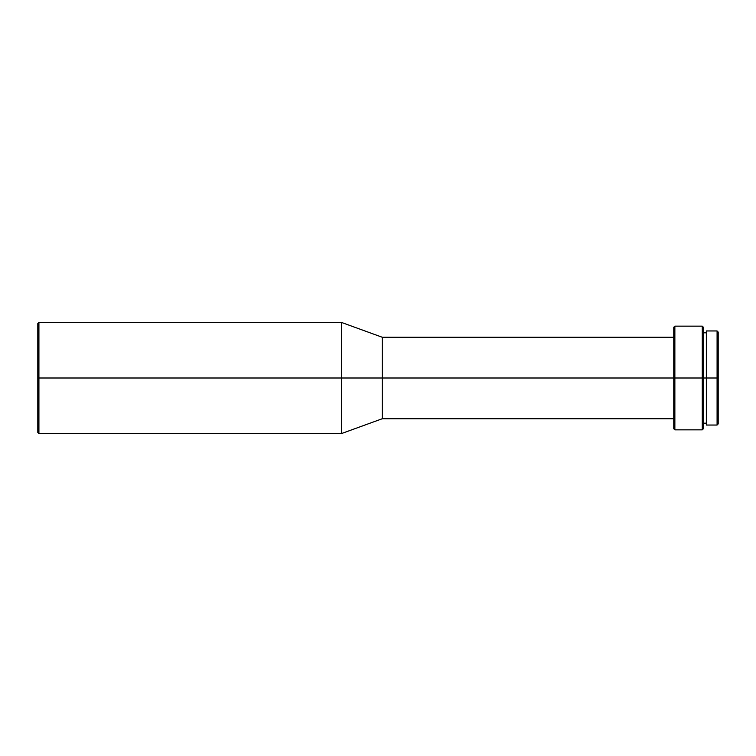 <?xml version="1.0" encoding="UTF-8"?>
<svg xmlns="http://www.w3.org/2000/svg" width="756" height="756" viewBox="0 0 756 756"><rect width="100%" height="100%" fill="white"/><g stroke="black" fill="none" stroke-linecap="round" stroke-linejoin="round"><path stroke-width="1.13" d="M717.085 378L718.2 378L718.2 332.073L718.2 378L717.085 378L717.085 330.958L717.085 378L706.35 378L717.085 378L717.085 425.042L717.085 378M706.35 425.042L706.35 330.958L706.35 378L703.382 378L706.35 378L706.35 425.042L717.085 425.042L718.2 423.927L718.2 378L718.2 423.927M702.277 378L703.382 378L703.382 327.253L703.382 378L702.277 378L702.277 326.148L702.277 378L674.862 378L702.277 378L702.277 429.852L702.277 378M673.757 337.261L382.262 337.261L341.514 322.443L38.915 322.443L37.8 323.549L37.8 378L38.915 378L38.915 322.443L38.915 378L341.514 378L341.514 322.443L341.514 378L382.262 378L382.262 337.261L382.262 378L673.757 378L673.757 327.253L674.862 326.148L674.862 378L674.862 326.148L702.277 326.148L703.382 327.253M673.757 327.253L673.757 378L674.862 378L37.8 378L37.8 432.451L37.8 323.549M673.757 418.739L382.262 418.739L382.262 378L382.262 418.739L341.514 433.557L341.514 378L341.514 433.557L38.915 433.557L38.915 378L38.915 433.557L37.8 432.451M673.757 378L673.757 428.746L673.757 378M703.382 428.746L703.382 378L703.382 428.746L702.277 429.852L674.862 429.852L674.862 378L674.862 429.852L673.757 428.746M706.35 330.958L717.085 330.958L718.2 332.073M703.382 332.81L706.35 332.81M703.382 423.19L706.35 423.19"/></g></svg>
